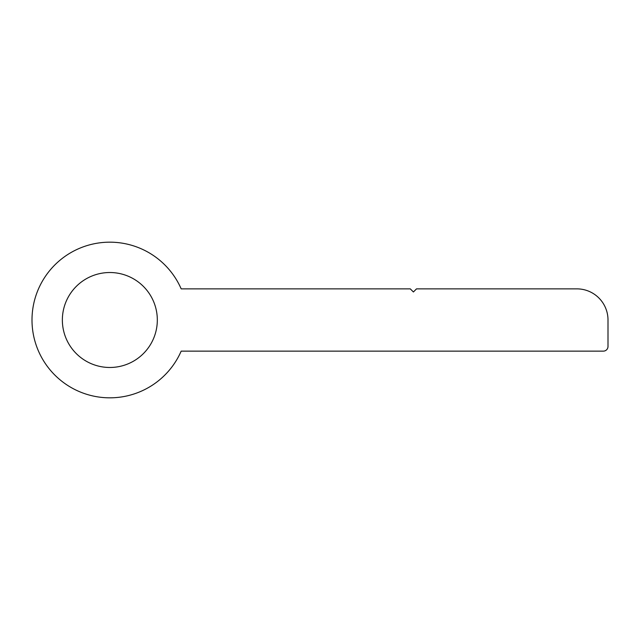 <?xml version="1.0" encoding="UTF-8"?>
<svg xmlns="http://www.w3.org/2000/svg" width="640" height="640" viewBox="0 0 640 640"><rect width="100%" height="100%" fill="white"/><g stroke="black" fill="none" stroke-linecap="round" stroke-linejoin="round"><path stroke-width="0.96" d="M62.36 320A47.48 47.48 0 0 0 109.84 367.48A47.48 47.48 0 0 0 157.32 320A47.48 47.48 0 0 0 109.84 272.52A47.48 47.48 0 0 0 62.36 320M32 320A77.84 77.84 0 0 0 181.176 351.136L603.328 351.136A4.672 4.672 0 0 0 608 346.464L608 320A31.136 31.136 0 0 0 576.864 288.864L416.52 288.864L413.408 291.976L410.288 288.864L181.176 288.864A77.84 77.84 0 0 0 32 320"/></g></svg>
